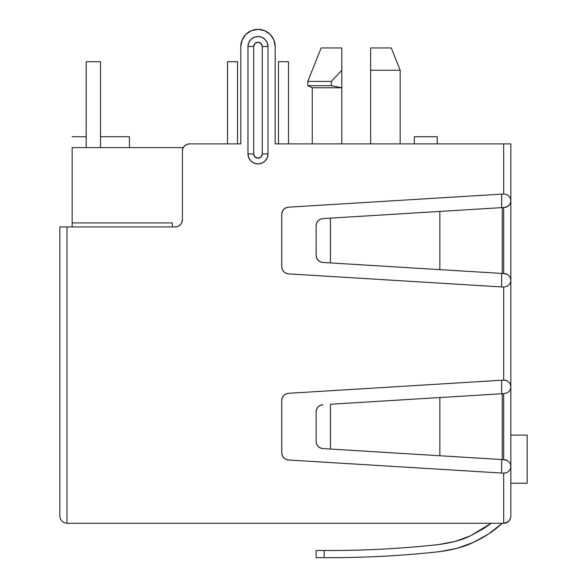 <?xml version="1.0" encoding="UTF-8"?>
<svg xmlns="http://www.w3.org/2000/svg" width="587" height="587" viewBox="0 0 587 587"><rect width="100%" height="100%" fill="white"/><g stroke="black" fill="none" stroke-linecap="round" stroke-linejoin="round"><path stroke-width="0.88" d="M391.287 47.965L400.165 70.257L400.165 143.888L400.165 70.257L370.632 70.257L370.632 143.888L370.632 70.257L400.165 70.257L391.287 47.965L370.632 47.965L370.632 70.257L370.632 47.965L391.287 47.965M341.788 70.257L341.788 143.888L341.788 87.764L331.354 85.695L341.788 87.764L312.255 87.764L307.815 85.695L312.255 87.764L341.788 87.764L331.354 85.695L341.788 87.764L331.354 85.695L307.815 85.695L331.354 85.695L331.354 81.402L307.815 81.402L331.354 81.402L341.788 70.257L341.788 47.965L321.133 47.965L341.788 47.965L341.788 70.257L331.354 81.402L331.354 85.695L341.788 87.764L331.354 85.695L341.788 87.764L341.788 70.257L331.354 81.402M470.994 271.539L501.672 273.417L501.672 286.933L501.672 273.417L502.245 273.454L502.245 207.6L503.675 207.512L503.675 273.542L322.843 262.455L320.238 261.795L318.066 260.217L316.628 257.95L316.122 255.308L316.122 225.738L316.122 255.308A7.161 7.161 0 0 0 322.843 262.455L456.473 270.651M501.672 380.244L501.672 393.76L501.672 380.244M470.994 457.662L501.672 459.54L501.672 473.056L501.672 459.54L502.245 459.577L502.245 393.723L503.675 393.635L503.675 459.665L322.843 448.578L456.473 456.767M501.672 194.121L501.672 207.637L501.672 194.121M282.266 455.483L283.704 457.75L285.876 459.327L288.481 459.988L503.675 473.181L503.675 523.288L67.006 523.288L67.006 226.927L175.242 226.927L177.978 226.384L180.304 224.828L181.853 222.51L182.403 219.765L182.403 151.042L182.946 148.306L184.494 145.987L186.82 144.431L189.557 143.888L240.817 143.888L240.817 46.527A17.177 17.177 0 0 1 257.994 29.35A17.177 17.177 0 0 1 275.171 46.527L273.865 39.953L275.171 46.527L275.171 143.888L503.675 143.888L503.675 193.996L506.86 194.583L509.142 196.263L510.419 198.413L510.837 200.732L510.477 202.904L509.355 204.951L507.366 206.624L503.675 207.512L503.675 273.542L507.359 274.423L509.347 276.103L510.47 278.143L510.837 280.322L510.837 143.888L503.675 143.888L503.675 193.996L288.481 207.189L285.876 207.849L283.704 209.427L282.266 211.694L281.76 214.328L281.76 266.725L282.266 269.36L281.76 266.725A7.161 7.161 0 0 0 288.481 273.865L503.675 287.058L503.675 380.119L288.481 393.305L285.876 393.972L283.704 395.55L282.266 397.817L281.76 400.451L281.76 452.848L282.266 455.483L281.76 452.848A7.161 7.161 0 0 0 288.481 459.988L288.122 459.959M510.837 386.848L510.837 280.322L510.426 282.633L509.142 284.79L506.86 286.471L503.675 287.058L503.675 380.119L506.86 380.699L509.142 382.386L510.426 384.536L510.837 386.855L510.47 389.027L509.347 391.074L507.359 392.747L503.675 393.635L503.675 459.665L507.359 460.546L509.347 462.226L510.47 464.266L510.837 466.445L510.837 386.855L510.837 466.445L510.426 468.764L509.142 470.913L506.86 472.594L503.675 473.181L503.675 523.288L506.412 522.746L508.738 521.19L510.286 518.871L510.837 516.127L510.837 466.445L510.837 516.127L510.286 518.871L509.347 520.5L510.47 518.387L510.837 516.127L510.426 518.519L508.797 521.131L510.426 518.519L510.837 516.127L510.301 518.827L508.797 521.131L509.934 519.598M282.266 269.36L283.704 271.627L285.876 273.204L288.481 273.865L503.675 287.058L506.86 286.471L509.142 284.79L510.426 282.633A6.743 6.743 0 0 0 510.837 280.322L510.837 386.855L510.47 389.027L509.347 391.074L507.359 392.747A6.743 6.743 0 0 0 507.366 392.747L507.315 392.776M61.943 521.19L60.388 518.871L61.943 521.19L60.388 518.871L61.943 521.19L64.262 522.746L61.943 521.19L64.262 522.746L67.006 523.288L64.262 522.746L67.006 523.288L67.006 226.927L175.242 226.927A7.161 7.161 0 0 0 182.403 219.765L182.403 151.042A7.161 7.161 0 0 1 189.557 143.888L240.817 143.888L240.817 46.527L242.123 39.953L245.843 34.384L251.419 30.656L257.994 29.35L264.568 30.656L270.145 34.384L273.865 39.953M268.017 46.527L267.254 42.697L265.082 39.446L261.831 37.274L257.994 36.511L254.156 37.274L250.906 39.446L248.734 42.697L247.971 46.527L247.971 153.911L248.734 157.742L250.906 160.992L254.156 163.164L257.994 163.927L261.831 163.164L265.082 160.992L267.254 157.742L268.017 153.911L268.017 46.527L262.286 46.527L261.032 43.497L257.994 42.235L254.956 43.497L253.701 46.527L253.701 153.911L254.956 156.949L257.994 158.204L261.032 156.949L262.286 153.911L262.286 46.527L262.286 153.911L268.017 153.911L268.017 46.527A10.023 10.023 0 0 0 257.994 36.511A10.023 10.023 0 0 0 247.971 46.527L253.701 46.527A4.292 4.292 0 0 1 257.994 42.235A4.292 4.292 0 0 1 262.286 46.527L268.017 46.527M509.333 520.515L506.867 522.54L508.636 521.285L506.486 522.716L503.675 523.288L506.486 522.716L503.675 523.288L508.048 521.792M507.095 522.415L508.071 521.777L506.412 522.746L503.675 523.288L506.412 522.746L508.738 521.19L506.412 522.746M510.33 518.769L508.738 521.19L510.286 518.871L510.837 516.127L510.433 518.482M504.497 523.244L506.324 522.782L504.512 523.237M67.006 523.288L503.675 523.288M456.473 210.403L322.843 218.599A7.161 7.161 0 0 0 316.122 225.738L316.628 223.104L318.066 220.837L320.238 219.259L322.843 218.599L504.497 207.46A6.743 6.743 0 0 0 510.837 200.732L510.837 143.888L275.171 143.888L275.171 46.527M263.512 30.26L260.246 29.497M189.557 143.888L187.708 144.131M72.157 147.608L183.276 147.608L72.157 147.608L72.157 222.913L172.38 222.913L172.38 226.927L172.38 222.913L72.157 222.913L72.157 226.927L72.157 147.608M72.157 136.727L86.186 136.727L72.157 136.727M100.509 136.727L129.426 136.727L129.426 147.608L129.426 136.727L100.509 136.727M437.242 143.888L437.242 136.727L437.242 143.888M414.334 143.888L414.334 136.727L437.242 136.727L414.334 136.727L414.334 143.888M288.488 143.888L288.488 61.708L288.488 143.888M278.465 143.888L278.465 61.708L288.488 61.708L278.465 61.708L278.465 143.888M237.522 143.888L237.522 61.708L237.522 143.888M227.499 143.888L227.499 61.708L237.522 61.708L227.499 61.708L227.499 143.888M86.186 147.608L86.186 61.708L100.509 61.708L100.509 147.608L100.509 61.708L86.186 61.708L86.186 147.608M281.76 266.725L281.76 214.328A7.161 7.161 0 0 1 288.481 207.189L503.675 193.996L506.86 194.583L509.142 196.263L510.419 198.413L510.837 200.732L510.837 280.322L510.426 282.633M67.006 226.927L59.845 226.927L59.845 516.127L60.388 518.871L59.845 516.127L60.388 518.871L59.845 516.127L59.845 226.927L67.006 226.927M268.017 153.911L262.286 153.911A4.292 4.292 0 0 1 257.994 158.204A4.292 4.292 0 0 1 253.701 153.911L247.971 153.911A10.023 10.023 0 0 0 257.994 163.927A10.023 10.023 0 0 0 268.017 153.911M247.971 46.527L247.971 153.911L253.701 153.911L253.701 46.527L247.971 46.527M527.155 483.204L510.837 483.204L527.155 483.204L527.155 435.099L510.837 435.099L527.155 435.099M508.914 521.007L509.347 520.5M484.583 528.029L491.172 523.288L484.583 528.029L470.341 535.902L455.842 541.221L470.341 535.902L491.172 523.288L484.583 528.029L491.172 523.288L470.341 535.902L455.042 541.441L470.341 535.902L455.042 541.441L439.061 544.501C402.968 548.493 366.758 550.489 330.437 550.489L324.185 550.489L324.185 557.65L330.437 557.65C367.022 557.65 403.489 555.64 439.854 551.619L456.943 548.346L473.305 542.425L488.531 534.001L473.305 542.425L488.531 534.001L502.245 523.288C494.379 530.685 484.73 537.061 473.305 542.425C464.779 546.651 453.626 549.711 439.854 551.619C403.489 555.64 367.022 557.65 330.437 557.65C367.022 557.65 403.489 555.64 439.854 551.619L456.943 548.346M456.385 548.493L457.574 548.17M509.23 520.647L509.839 519.766M506.86 522.54L507.652 522.085M473.305 542.425L488.531 534.001L502.245 523.288M455.842 541.221L470.341 535.902L455.042 541.441L439.061 544.501C402.968 548.493 366.758 550.489 330.437 550.489L316.122 550.489L324.185 550.489L324.185 557.65L316.122 557.65L316.122 550.489L316.122 557.65L330.437 557.65C367.022 557.65 403.489 555.64 439.854 551.619C403.489 555.64 367.022 557.65 330.437 557.65M470.341 535.902L491.172 523.288L470.341 535.902C462.373 539.857 451.946 542.718 439.061 544.501L454.309 541.64M510.837 466.445A6.743 6.743 0 0 0 510.47 464.266L510.837 466.445L510.426 468.764L509.142 470.913L506.86 472.594L503.675 473.181A6.743 6.743 0 0 0 505.436 473.056M507.366 460.546A6.743 6.743 0 0 0 504.497 459.716L507.359 460.546L509.347 462.226L510.47 464.266M510.837 386.855L510.426 384.536L509.142 382.386L506.86 380.699A6.743 6.743 0 0 0 503.675 380.119L503.749 380.112M288.481 459.988L503.675 473.181M503.675 380.119L288.481 393.305A7.161 7.161 0 0 0 281.76 400.451L281.76 452.848M456.473 396.526L503.675 393.635M503.675 459.665L502.245 459.577L502.245 393.723L498.312 393.965M488.252 394.581L470.994 395.638M510.837 200.732L510.477 202.904L509.355 204.951L507.315 206.653M504.497 207.46L503.675 207.512M503.675 273.542L502.245 273.454L502.245 207.6L498.312 207.842M488.252 208.458L470.994 209.515M510.837 280.322A6.743 6.743 0 0 0 510.47 278.143L510.837 280.322M507.366 274.43A6.743 6.743 0 0 0 504.497 273.593L507.359 274.423L509.347 276.103L510.47 278.143M439.105 397.59L425.935 398.397M498.312 459.335L501.672 459.54M502.245 459.577L439.854 455.754L439.854 397.546L439.854 455.754L330.437 449.048L330.437 404.252L330.437 449.048L439.105 455.703M316.122 441.431L316.122 411.861L316.122 441.431L316.628 444.073L318.066 446.34L320.238 447.918L322.843 448.578A7.161 7.161 0 0 1 316.122 441.431M322.843 404.722L320.238 405.382L318.066 406.96L316.628 409.227L316.122 411.861A7.161 7.161 0 0 1 322.843 404.722M502.245 393.723L330.437 404.252M439.127 211.467L425.935 212.281M498.312 273.212L501.672 273.417M330.437 218.129L330.437 262.925L439.854 269.631L439.854 211.423L330.437 218.129L330.437 262.925L439.127 269.587M502.245 207.6L439.854 211.423L439.854 269.631L502.245 273.454M312.255 87.764L312.255 143.888L312.255 87.764M321.133 47.965L307.815 81.402L307.815 85.695"/></g></svg>

